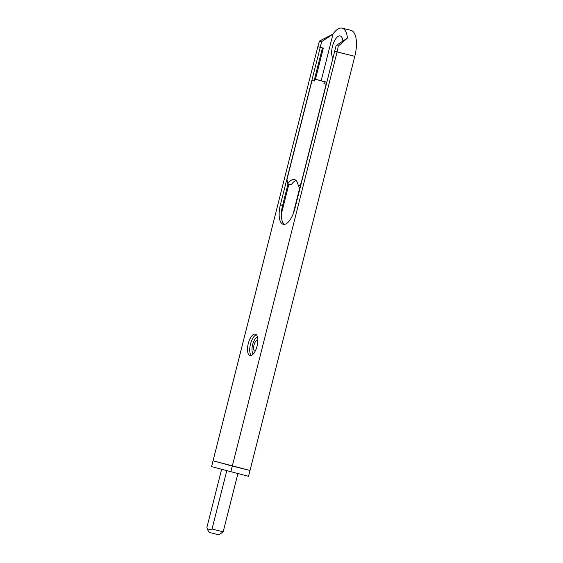 <?xml version="1.0" encoding="UTF-8"?>
<svg xmlns="http://www.w3.org/2000/svg" width="563" height="563" viewBox="0 0 563 563"><rect width="100%" height="100%" fill="white"/><g stroke="black" fill="none" stroke-linecap="round" stroke-linejoin="round"><path stroke-width="0.84" d="M319.566 41.036L332.993 34.097L321.677 41.613L319.566 41.036A24.068 9.979 104 0 0 317.828 46.666L320.234 47.327L317.828 46.666L213.039 460.801L250.007 470.471L354.796 56.342L334.675 51.275L294.829 208.76A18.051 7.488 104 0 1 283.245 224.306A18.051 7.488 104 0 1 280.388 204.812L320.234 47.327L322.451 47.876L314.084 80.931M288.003 184.017L282.598 205.361A18.051 7.488 -76 0 0 284.406 224.377M256.362 334.739A11.028 4.574 -76 0 0 250.451 344.282A11.028 4.574 -76 0 0 251.204 355.471M257.087 346.041A11.028 4.574 104 0 1 250.014 355.534A11.028 4.574 104 0 1 248.234 343.726A11.028 4.574 104 0 1 255.342 334.126A11.028 4.574 104 0 1 257.087 346.041M336.125 45.568L347.441 38.052L338.236 46.145L336.125 45.568L334.675 51.275L337.082 51.937L232.294 466.065L213.039 460.801L211.561 466.636L248.529 476.305L250.007 470.471L232.294 466.065L230.816 471.9M321.677 41.613L320.234 47.327L323.331 48.101L315.449 79.263M332.923 58.2A12.034 4.99 104 0 1 332.48 46.3A12.034 4.99 104 0 1 342.086 37.77A12.034 4.99 104 0 1 342.874 41.078M287.637 183.932A18.051 7.488 104 0 1 294.428 179.548A18.051 7.488 104 0 1 298.404 186.874L301.106 183.264L326.153 84.288L323.908 83.669L324.401 81.726L314.773 79.094L314.281 81.037L312.029 80.425L286.989 179.4L287.637 183.932L291.177 184.812A18.051 7.488 104 0 1 296.068 180.519M299.889 187.247L293.098 214.102M298.404 186.874L300.248 187.331M338.236 46.145A24.068 9.979 104 0 1 337.082 51.937L354.796 56.342A24.068 9.979 -76 0 0 350.981 30.353L342.121 28.15A24.068 9.979 104 0 0 332.993 34.097L321.206 80.692M288.882 184.242L281.359 213.975M312.029 80.425L314.295 80.988M323.908 83.669L326.329 84.274M324.401 81.726L326.821 82.332M326.857 82.184L314.773 79.094M342.121 28.15A24.068 9.979 104 0 1 347.441 38.052M255.215 351.087A5.517 2.287 104 0 1 254.884 351.066A5.517 2.287 104 0 1 253.997 345.161A5.517 2.287 104 0 1 257.551 340.362A5.517 2.287 104 0 1 257.854 340.495M253.251 354.014A9.022 3.744 104 0 1 252.583 344.809A9.022 3.744 104 0 1 257.488 336.991M223.18 531.824L218.894 534.85L209.176 532.387L207.796 530.079L212.019 529.051L223.18 531.824L237.896 473.659M221.604 469.38L206.86 527.637L207.796 530.079M212.019 529.051L226.762 470.788M280.388 204.812L282.598 205.361"/></g></svg>
